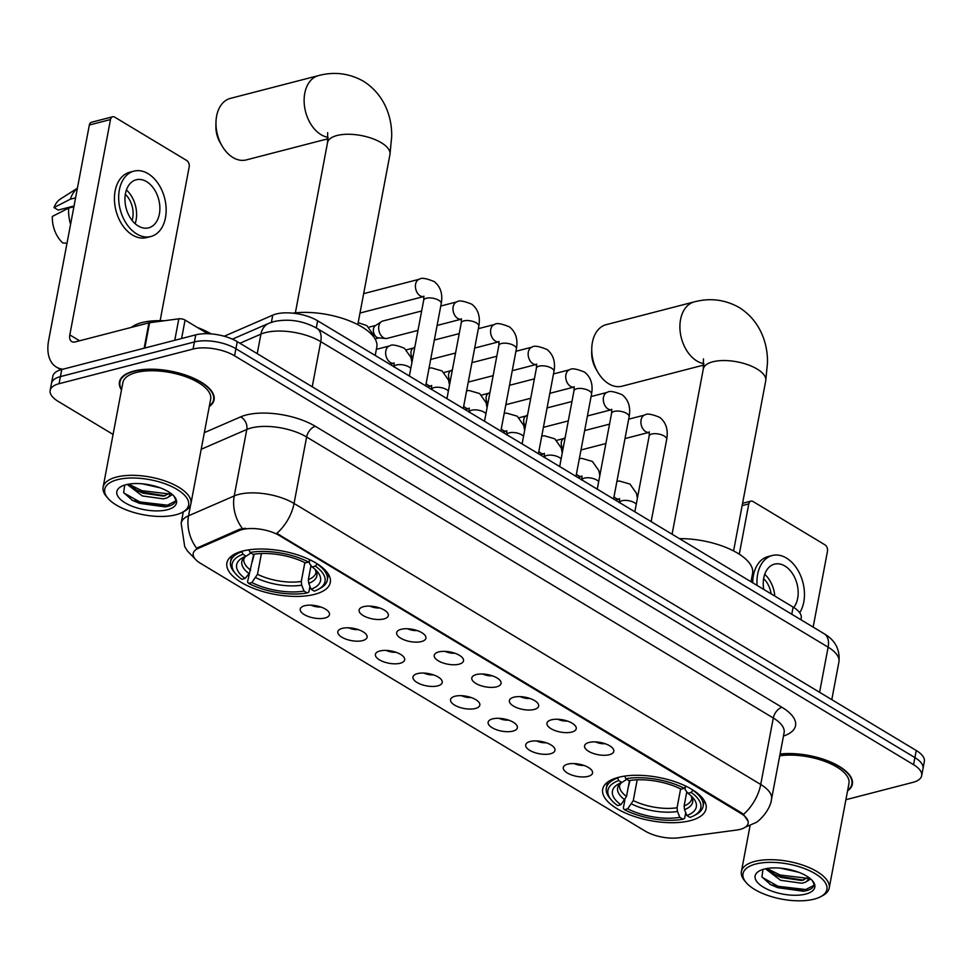 <?xml version="1.0" encoding="UTF-8"?>
<svg xmlns="http://www.w3.org/2000/svg" width="973" height="973" viewBox="0 0 973 973"><rect width="100%" height="100%" fill="white"/><g stroke="black" fill="none" stroke-linecap="round" stroke-linejoin="round"><path stroke-width="1.46" d="M618.427 777.354A52.615 21.99 -169.3 0 0 602.688 789.237A52.615 21.99 -169.3 0 0 632.207 815.727A52.615 21.99 -169.3 0 0 690.331 820.653A52.615 21.99 -169.3 0 0 706.082 808.77A52.615 21.99 -169.3 0 0 676.563 782.268A52.615 21.99 -169.3 0 0 618.427 777.354M242.642 551.071A52.615 21.99 -169.3 0 0 226.904 562.941A52.615 21.99 -169.3 0 0 256.422 589.443A52.615 21.99 -169.3 0 0 314.547 594.369A52.615 21.99 -169.3 0 0 330.297 582.486A52.615 21.99 -169.3 0 0 300.766 555.984A52.615 21.99 -169.3 0 0 242.642 551.071M325.043 617.989A14.887 6.227 10.7 0 1 306.799 615.885A14.887 6.227 10.7 0 1 301.119 607.517A14.887 6.227 10.7 0 1 304.695 605.729A14.887 6.227 10.7 0 1 319.229 606.507A14.887 6.227 10.7 0 1 329.251 612.832A14.887 6.227 10.7 0 1 325.043 617.989M311.19 605.182A8.939 3.734 -169.3 0 0 320.725 606.982M362.625 640.611A14.887 6.227 10.7 0 1 344.381 638.507A14.887 6.227 10.7 0 1 338.701 630.139A14.887 6.227 10.7 0 1 342.265 628.363A14.887 6.227 10.7 0 1 356.811 629.142A14.887 6.227 10.7 0 1 366.833 635.454A14.887 6.227 10.7 0 1 362.625 640.611M348.772 627.804A8.939 3.734 -169.3 0 0 358.307 629.604M400.195 663.245A14.887 6.227 10.7 0 1 381.963 661.141A14.887 6.227 10.7 0 1 376.283 652.774A14.887 6.227 10.7 0 1 379.847 650.986A14.887 6.227 10.7 0 1 394.393 651.764A14.887 6.227 10.7 0 1 404.403 658.089A14.887 6.227 10.7 0 1 400.195 663.245M386.354 650.438A8.939 3.734 -169.3 0 0 395.877 652.238M437.777 685.868A14.887 6.227 10.7 0 1 419.533 683.764A14.887 6.227 10.7 0 1 413.853 675.396A14.887 6.227 10.7 0 1 417.429 673.62A14.887 6.227 10.7 0 1 431.963 674.398A14.887 6.227 10.7 0 1 441.985 680.711A14.887 6.227 10.7 0 1 437.777 685.868M423.924 673.061A8.939 3.734 -169.3 0 0 433.459 674.861M475.359 708.502A14.887 6.227 10.7 0 1 457.115 706.398A14.887 6.227 10.7 0 1 451.436 698.03A14.887 6.227 10.7 0 1 455.011 696.242A14.887 6.227 10.7 0 1 469.545 697.021A14.887 6.227 10.7 0 1 479.567 703.345A14.887 6.227 10.7 0 1 475.359 708.502M461.506 695.695A8.939 3.734 -169.3 0 0 471.041 697.495M512.929 731.124A14.887 6.227 10.7 0 1 494.698 729.02A14.887 6.227 10.7 0 1 489.018 720.652A14.887 6.227 10.7 0 1 492.581 718.877A14.887 6.227 10.7 0 1 507.128 719.655A14.887 6.227 10.7 0 1 517.137 725.967A14.887 6.227 10.7 0 1 512.929 731.124M499.088 718.317A8.939 3.734 -169.3 0 0 508.611 720.117M550.511 753.759A14.887 6.227 10.7 0 1 532.28 751.655A14.887 6.227 10.7 0 1 526.588 743.287A14.887 6.227 10.7 0 1 530.163 741.499A14.887 6.227 10.7 0 1 544.698 742.277A14.887 6.227 10.7 0 1 554.719 748.602A14.887 6.227 10.7 0 1 550.511 753.759M536.67 740.952A8.939 3.734 -169.3 0 0 546.194 742.752M588.093 776.381A14.887 6.227 10.7 0 1 569.85 774.277A14.887 6.227 10.7 0 1 564.17 765.909A14.887 6.227 10.7 0 1 567.745 764.133A14.887 6.227 10.7 0 1 582.28 764.912A14.887 6.227 10.7 0 1 592.302 771.224A14.887 6.227 10.7 0 1 588.093 776.381M574.24 763.574A8.939 3.734 -169.3 0 0 583.776 765.374M383.885 618.937A14.887 6.227 10.7 0 1 365.653 616.833A14.887 6.227 10.7 0 1 359.974 608.466A14.887 6.227 10.7 0 1 363.537 606.678A14.887 6.227 10.7 0 1 378.083 607.456A14.887 6.227 10.7 0 1 388.093 613.781A14.887 6.227 10.7 0 1 383.885 618.937M370.044 606.13A8.939 3.734 -169.3 0 0 379.567 607.93M421.467 641.56A14.887 6.227 10.7 0 1 403.223 639.468A14.887 6.227 10.7 0 1 397.543 631.088A14.887 6.227 10.7 0 1 401.119 629.312A14.887 6.227 10.7 0 1 415.653 630.09A14.887 6.227 10.7 0 1 425.675 636.403A14.887 6.227 10.7 0 1 421.467 641.56M407.614 628.753A8.939 3.734 -169.3 0 0 417.149 630.553M459.049 664.194A14.887 6.227 10.7 0 1 440.805 662.09A14.887 6.227 10.7 0 1 435.126 653.722A14.887 6.227 10.7 0 1 438.689 651.934A14.887 6.227 10.7 0 1 453.236 652.713A14.887 6.227 10.7 0 1 463.257 659.037A14.887 6.227 10.7 0 1 459.049 664.194M445.196 651.387A8.939 3.734 -169.3 0 0 454.732 653.187M496.619 686.816A14.887 6.227 10.7 0 1 478.388 684.724A14.887 6.227 10.7 0 1 472.708 676.344A14.887 6.227 10.7 0 1 476.271 674.569A14.887 6.227 10.7 0 1 490.818 675.347A14.887 6.227 10.7 0 1 500.827 681.659A14.887 6.227 10.7 0 1 496.619 686.816M482.778 674.009A8.939 3.734 -169.3 0 0 492.302 675.809M534.201 709.451A14.887 6.227 10.7 0 1 515.958 707.347A14.887 6.227 10.7 0 1 510.278 698.979A14.887 6.227 10.7 0 1 513.853 697.191A14.887 6.227 10.7 0 1 528.388 697.969A14.887 6.227 10.7 0 1 538.41 704.294A14.887 6.227 10.7 0 1 534.201 709.451M520.348 696.644A8.939 3.734 -169.3 0 0 529.884 698.444M571.783 732.073A14.887 6.227 10.7 0 1 553.54 729.981A14.887 6.227 10.7 0 1 547.86 721.601A14.887 6.227 10.7 0 1 551.436 719.825A14.887 6.227 10.7 0 1 565.97 720.604A14.887 6.227 10.7 0 1 575.992 726.916A14.887 6.227 10.7 0 1 571.783 732.073M557.93 719.266A8.939 3.734 -169.3 0 0 567.466 721.066M609.353 754.707A14.887 6.227 10.7 0 1 591.122 752.603A14.887 6.227 10.7 0 1 585.442 744.236A14.887 6.227 10.7 0 1 589.006 742.448A14.887 6.227 10.7 0 1 603.552 743.226A14.887 6.227 10.7 0 1 613.562 749.551A14.887 6.227 10.7 0 1 609.353 754.707M595.512 741.9A8.939 3.734 -169.3 0 0 605.036 743.7M224.349 336.281A29.786 12.442 10.7 0 1 225.918 335.503L272.768 315.143A29.786 12.442 10.7 0 1 276.137 313.999A29.786 12.442 10.7 0 1 317.636 320.786L793.117 607.103A29.786 12.442 10.7 0 1 801.217 618.098L800.913 619.752M239.2 530.589A26.806 11.202 10.7 0 1 242.228 529.567A26.806 11.202 10.7 0 1 279.592 535.673L740.842 813.416A26.806 11.202 10.7 0 1 748.14 823.328A26.806 11.202 10.7 0 1 736.525 830.066L678.789 837.789A26.806 11.202 10.7 0 1 645.026 831.003L200.511 563.331A26.806 11.202 10.7 0 1 193.213 553.43A26.806 11.202 10.7 0 1 198.212 548.407L239.2 530.589L239.443 529.312L245.391 528.242M209.268 406.544A48.151 20.117 -169.3 0 0 214.084 399.818A48.151 20.117 -169.3 0 0 187.059 375.578A48.151 20.117 -169.3 0 0 133.873 371.066A48.151 20.117 -169.3 0 0 119.46 381.939A48.151 20.117 -169.3 0 0 121.479 389.954M194.904 558.684L187.485 551.083L184.712 546.631L181.148 523.231A39.711 16.59 10.7 0 1 188.543 515.787L234.225 495.938A39.711 16.59 10.7 0 1 238.713 494.418A39.711 16.59 10.7 0 1 294.053 503.467A34.748 20.956 121.1 0 1 276.794 533.374L741 812.552L743.481 814.389L748.128 821.358M50.158 390.428L52.834 376.247A29.786 12.442 -169.3 0 1 61.749 369.521L195.743 334.858A29.786 12.442 -169.3 0 1 237.254 341.645L916.238 750.499A29.786 12.442 -169.3 0 1 924.35 761.506L923.012 768.597A29.786 12.442 -169.3 0 0 914.9 757.59L235.916 348.735A29.786 12.442 -169.3 0 0 194.405 341.949L60.411 376.612A29.786 12.442 -169.3 0 0 51.496 383.338A29.786 12.442 -169.3 0 1 60.411 376.612L194.405 341.949A29.786 12.442 -169.3 0 1 235.916 348.735L914.9 757.59A29.786 12.442 -169.3 0 1 923.012 768.597L921.674 775.688A29.786 12.442 -169.3 0 0 913.562 764.681L234.578 355.814A29.786 12.442 -169.3 0 0 193.068 349.039L59.073 383.703A29.786 12.442 -169.3 0 0 50.158 390.428A29.786 12.442 -169.3 0 0 58.271 401.435L113.075 434.432M190.623 504.829L188.543 515.787A34.748 26.891 66.5 0 0 196.595 548.2L239.443 529.312M847.568 790.903A48.151 20.117 -169.3 0 0 852.372 784.177A48.151 20.117 -169.3 0 0 829.762 761.64A48.151 20.117 -169.3 0 0 780.078 754.014M845.902 799.709L912.759 782.414A29.786 12.442 -169.3 0 0 921.674 775.688M207.736 333.715L185.077 320.068L181.586 338.519M63.038 369.193A39.711 23.948 121.1 0 1 56.373 367.089A39.711 23.948 121.1 0 1 48.65 340.368L89.346 125.018A4.962 3.369 -104.5 0 1 91.486 122.257L112.649 116.784A4.962 3.369 75.5 0 0 110.496 119.545L69.813 334.894A9.925 5.984 -58.9 0 0 71.734 341.572A9.925 5.984 -58.9 0 0 75.189 341.924L148.93 322.854A4.962 2.08 10.7 0 1 149.587 322.732L178.813 318.816A4.962 2.08 10.7 0 1 185.077 320.068M160.131 320.664L189.188 166.918A4.962 3.369 75.5 0 0 186.634 160.448L114.729 117.149A4.962 3.369 75.5 0 0 112.649 116.784M146.607 181.659A24.824 16.857 75.5 0 0 136.196 179.786A24.824 16.857 75.5 0 0 124.982 200.681A24.824 16.857 75.5 0 0 138.227 225.979A24.824 16.857 75.5 0 0 148.638 227.84A24.824 16.857 75.5 0 0 159.852 206.957A24.824 16.857 75.5 0 0 146.607 181.659M77.402 188.19L60.508 198.978A25.809 17.538 75.5 0 0 54.014 207.577L58.185 210.083L74.045 205.984M133.958 171.139L129.737 172.233A33.751 22.926 75.5 0 0 114.473 200.645A33.751 22.926 75.5 0 0 132.486 235.04A33.751 22.926 75.5 0 0 146.643 237.594L150.876 236.5A33.751 22.926 75.5 0 0 166.128 208.088A33.751 22.926 75.5 0 0 148.115 173.693A33.751 22.926 75.5 0 0 133.958 171.139A33.751 22.926 75.5 0 0 118.706 199.55A33.751 22.926 75.5 0 0 136.719 233.946A33.751 22.926 75.5 0 0 150.876 236.5M67.015 243.177L62.819 242.995A25.809 17.538 75.5 0 1 52.335 216.432L68.682 208.064L73.899 206.714M68.682 208.064A32.766 22.257 75.5 0 0 70.579 224.289M77.378 188.348A32.766 22.257 75.5 0 0 70.348 199.197L54.014 207.577M75.578 197.847L70.348 199.197M132.097 220.433A19.849 13.488 75.5 0 0 125.335 194.296M135.138 223.681A24.824 16.857 75.5 0 0 126.417 189.978M175.845 514.79A42.69 17.842 -169.3 0 0 182.401 512.321A42.69 17.842 -169.3 0 0 173.158 487.266A42.69 17.842 -169.3 0 0 117.502 479.665A42.69 17.842 -169.3 0 0 107.906 498.249A42.69 17.842 -169.3 0 0 175.845 514.79M182.401 512.321L184.396 511.251A44.673 18.669 -169.3 0 0 190.903 503.746A44.673 18.669 -169.3 0 0 165.836 481.246A44.673 18.669 -169.3 0 0 116.48 477.074A44.673 18.669 -169.3 0 0 103.114 487.157A44.673 18.669 -169.3 0 0 106.434 496.522L107.906 498.249M190.903 503.746L210.667 399.173A44.673 18.669 -169.3 0 0 185.6 376.673A44.673 18.669 -169.3 0 0 136.244 372.501A44.673 18.669 -169.3 0 0 122.878 382.584L103.114 487.157M209.377 405.984A47.653 19.91 -169.3 0 0 213.586 399.721A47.653 19.91 -169.3 0 0 186.852 375.736A47.653 19.91 -169.3 0 0 134.213 371.272A47.653 19.91 -169.3 0 0 119.947 382.036A47.653 19.91 -169.3 0 0 121.589 389.395M211.068 333.897A49.635 20.737 -169.3 0 0 197.373 327.475M164.133 320.774A49.635 20.737 -169.3 0 0 141.9 322.598A49.635 20.737 -169.3 0 0 131.258 327.427M160.35 487.887L142.192 483.8M172.391 494.612L167.04 497.896L163.44 498.857L142.326 495.938L127.195 484.42M170.117 493.129L163.342 496.133L142.861 493.116L136.852 490.428L129.081 484.08M167.04 497.896A22.44 9.377 -169.3 0 0 170.068 494.26A22.44 9.377 -169.3 0 0 170.08 492.825M125.918 484.724A30.382 12.698 -169.3 0 0 121.199 486.512A30.382 12.698 -169.3 0 0 127.864 504.33A30.382 12.698 -169.3 0 0 167.429 509.718A30.382 12.698 -169.3 0 0 174.301 496.534A30.382 12.698 -169.3 0 0 125.918 484.724M124.702 485.077L123.656 492.606L132.583 500.499L166.249 506.714C172.987 505.401 176.077 502.883 175.493 499.173L173.863 496.048M175.481 501.119L167.441 505.182L139.796 501.946L123.863 492.995M169.436 493.943L141.924 490.684L129.409 484.518M165.142 506.884L139.528 503.345L131.829 500.073M165.252 495.804L141.657 492.095L135.162 489.431M328.132 137.363A31.768 21.576 -104.5 0 1 321.114 134.712A31.768 21.576 -104.5 0 1 304.16 102.335A31.768 21.576 -104.5 0 1 318.512 75.59L230.358 98.395A31.768 21.576 75.5 0 0 215.97 122.537A31.768 21.576 75.5 0 0 221.978 145.78A31.768 21.576 75.5 0 0 232.961 157.517A31.768 21.576 75.5 0 0 246.278 159.913L328.059 138.75M309.949 586.366L308.879 592.01L307.176 592.958A47.251 19.74 -169.3 0 1 248.602 583.399L251.873 582.547A42.69 17.842 -169.3 0 0 304.038 591.073L301.703 585.187L301.289 581.453L304.841 562.637M261.409 553.54L257.492 574.289L251.873 582.547M248.602 583.399L247.519 581.988L253.722 554.269M375.213 355.449L376.794 347.118A54.597 22.817 -169.3 0 0 350.134 321.139A54.597 22.817 -169.3 0 0 292.812 313.16M252.348 561.506L254.196 554.196M320.141 588.361A49.234 20.579 -169.3 0 0 327.317 580.09A49.234 20.579 -169.3 0 0 317.125 563.987L315.374 566.128A47.251 19.74 -169.3 0 1 318.135 589.431L320.141 588.361M235.685 573.851A47.251 19.74 -169.3 0 1 242.958 554.294L241.936 551.703A49.234 20.579 -169.3 0 0 230.552 561.798A49.234 20.579 -169.3 0 0 234.213 572.124L235.685 573.851A47.251 19.74 -169.3 0 0 241.827 579.312L245.087 578.461L249.064 573.608A38.19 15.957 -169.3 0 1 245.403 556.447M311.007 565.532L308.344 579.628L308.757 583.362L311.092 589.249L314.23 591.134A47.251 19.74 -169.3 0 0 318.135 589.431M311.092 589.249A42.69 17.842 -169.3 0 0 317.368 571.686A42.69 17.842 -169.3 0 0 312.114 566.967L315.374 566.128M304.038 591.073L307.176 592.958M242.958 554.294L246.096 556.179A42.69 17.842 -169.3 0 0 242.873 557.614A42.69 17.842 -169.3 0 0 245.087 578.461M312.114 566.967L309.645 563.781L309.195 560.922M250.973 553.041L246.096 556.179M249.003 549.818L250.012 552.469A47.251 19.74 -169.3 0 1 308.587 562.041L310.338 559.901M250.693 549.587A49.234 20.579 -169.3 0 0 248.991 549.879M308.587 562.041L305.327 562.88A42.69 17.842 -169.3 0 0 253.15 554.355L250.012 552.469M221.978 145.78L220.032 142.411A21.844 14.838 -104.5 0 1 215.897 126.429L215.97 122.537M703.917 363.647A31.768 21.576 -104.5 0 1 696.899 360.995A31.768 21.576 -104.5 0 1 679.945 328.619A31.768 21.576 -104.5 0 1 694.308 301.873L606.155 324.678A31.768 21.576 75.5 0 0 591.754 348.821A31.768 21.576 75.5 0 0 597.763 372.063A31.768 21.576 75.5 0 0 608.745 383.8A31.768 21.576 75.5 0 0 622.063 386.196L703.844 365.033M685.734 812.65L684.664 818.293L682.961 819.242A47.251 19.74 -169.3 0 1 624.386 809.682L627.658 808.831A42.69 17.842 -169.3 0 0 679.823 817.356L677.488 811.47L677.074 807.736L680.626 788.921M637.193 779.823L633.277 800.572L627.658 808.831M620.871 804.744L617.612 805.595A47.251 19.74 -169.3 0 1 611.47 800.134A47.251 19.74 -169.3 0 1 618.743 780.577L621.893 782.462A42.69 17.842 -169.3 0 0 618.658 783.897A42.69 17.842 -169.3 0 0 620.871 804.744L626.49 796.498L629.507 780.553M750.998 581.745L752.579 573.401A54.597 22.817 -169.3 0 0 679.482 538.665M628.132 787.789L629.981 780.48M695.926 814.644A49.234 20.579 -169.3 0 0 703.102 806.374A49.234 20.579 -169.3 0 0 692.91 790.271L691.158 792.411A47.251 19.74 -169.3 0 1 693.931 815.715L695.926 814.644M624.386 809.682L623.304 808.271L624.897 799.842M618.743 780.577L617.721 777.986A49.234 20.579 -169.3 0 0 606.337 788.081A49.234 20.579 -169.3 0 0 609.998 798.407L611.47 800.134M686.792 791.827L684.128 805.912L684.542 809.645L686.877 815.532L690.015 817.417A47.251 19.74 -169.3 0 0 693.931 815.715M686.877 815.532A42.69 17.842 -169.3 0 0 693.153 797.982A42.69 17.842 -169.3 0 0 687.899 793.25L691.158 792.411M679.823 817.356L682.961 819.242M687.899 793.25L685.43 790.064L684.98 787.206M626.758 779.324L621.893 782.462M624.788 776.101L625.797 778.753A47.251 19.74 -169.3 0 1 684.372 788.325L686.123 786.184M626.478 775.87A49.234 20.579 -169.3 0 0 624.775 776.162M684.372 788.325L681.112 789.164A42.69 17.842 -169.3 0 0 628.935 780.638L625.797 778.753M597.763 372.063L595.817 368.694A21.844 14.838 -104.5 0 1 591.681 352.713L591.754 348.821M417.989 330.394L387.181 338.361A8.939 6.069 -104.5 0 1 385.758 338.47A8.939 6.069 -104.5 0 1 383.435 337.68A8.939 6.069 -104.5 0 1 378.838 326.028A8.939 6.069 -104.5 0 1 381.404 321.649A8.939 6.069 -104.5 0 1 382.705 321.054L421.65 310.983M385.758 338.47L378.485 337.862A6.458 4.379 -104.5 0 1 376.806 337.29A6.458 4.379 -104.5 0 1 373.486 328.874A6.458 4.379 -104.5 0 1 375.335 325.712L381.404 321.649M412.698 358.356A6.458 4.379 -104.5 0 1 411.068 351.508A6.458 4.379 -104.5 0 1 412.917 348.334L414.839 347.057M450.28 380.99A6.458 4.379 -104.5 0 1 448.638 374.131A6.458 4.379 -104.5 0 1 450.499 370.968L452.409 369.679M487.85 403.613A6.458 4.379 -104.5 0 1 486.22 396.765A6.458 4.379 -104.5 0 1 488.081 393.591L489.991 392.314M525.432 426.247A6.458 4.379 -104.5 0 1 523.802 419.387A6.458 4.379 -104.5 0 1 525.651 416.225L527.573 414.936M563.014 448.869A6.458 4.379 -104.5 0 1 561.372 442.022A6.458 4.379 -104.5 0 1 563.233 438.847L565.155 437.57M813.148 627.123L827.476 551.277A4.962 3.369 75.5 0 0 824.922 544.807L753.017 501.509A4.962 3.369 75.5 0 0 750.937 501.131A4.962 3.369 75.5 0 0 748.784 503.905L739.285 554.209M793.786 607.505A24.824 16.857 75.5 0 0 784.895 566.018A24.824 16.857 75.5 0 0 774.496 564.145A24.824 16.857 75.5 0 0 763.744 589.419M799.697 612.747A33.751 22.926 75.5 0 0 786.403 558.04A33.751 22.926 75.5 0 0 772.258 555.498A33.751 22.926 75.5 0 0 757.091 585.405M772.258 555.498L768.025 556.592A33.751 22.926 75.5 0 0 752.725 582.778M771.115 593.846A19.849 13.488 75.5 0 0 763.635 578.643M774.788 596.06A24.824 16.857 75.5 0 0 764.717 574.338M814.133 899.149A42.69 17.842 -169.3 0 0 820.689 896.68A42.69 17.842 -169.3 0 0 811.446 871.626A42.69 17.842 -169.3 0 0 755.802 864.012A42.69 17.842 -169.3 0 0 746.194 882.608A42.69 17.842 -169.3 0 0 814.133 899.149M820.689 896.68L822.684 895.61A44.673 18.669 -169.3 0 0 829.203 888.106A44.673 18.669 -169.3 0 0 804.124 865.605A44.673 18.669 -169.3 0 0 754.78 861.433A44.673 18.669 -169.3 0 0 741.402 871.516A44.673 18.669 -169.3 0 0 744.734 880.881L746.194 882.608M829.203 888.106L848.955 783.533A44.673 18.669 -169.3 0 0 826.88 762.163A44.673 18.669 -169.3 0 0 779.726 755.814M847.665 790.344A47.653 19.91 -169.3 0 0 851.886 784.08A47.653 19.91 -169.3 0 0 829.361 761.713A47.653 19.91 -169.3 0 0 780.03 754.257M798.638 872.246L780.492 868.159M810.679 878.972L805.328 882.256L801.728 883.216L780.614 880.297L765.483 868.78M808.405 877.488L801.63 880.492L781.149 877.476L775.14 874.788L767.369 868.439M805.328 882.256A22.44 9.377 -169.3 0 0 808.356 878.607A22.44 9.377 -169.3 0 0 808.368 877.172M764.206 869.084A30.382 12.698 -169.3 0 0 759.499 870.859A30.382 12.698 -169.3 0 0 766.152 888.69A30.382 12.698 -169.3 0 0 805.717 894.078A30.382 12.698 -169.3 0 0 812.589 880.893A30.382 12.698 -169.3 0 0 764.206 869.084M762.99 869.424L761.944 876.953L770.871 884.858L804.537 891.073C811.287 889.76 814.365 887.242 813.793 883.52L812.163 880.407M813.781 885.466L805.729 889.541L778.084 886.294L762.163 877.354M807.736 878.303L780.212 875.043L767.709 868.877M803.43 891.244L777.816 887.704L770.117 884.433M803.54 880.151L779.945 876.454L773.45 873.79M271.406 322.331L272.768 315.143M198.212 548.407L198.456 547.118M740.842 813.416L741 812.552M279.592 535.673L279.75 534.797M316.286 327.937L317.636 320.786M225.7 336.67L225.918 335.503M791.767 614.243L793.117 607.103M204.342 432.644L240.55 416.906A49.635 20.737 10.7 0 1 315.337 426.308L782.024 707.335A9.925 5.984 -58.9 0 0 773.292 718.013L306.617 436.999A39.711 16.59 -169.3 0 0 251.277 427.962A39.711 16.59 -169.3 0 0 246.789 429.47L201.192 449.283M782.024 707.335A49.635 20.737 10.7 0 1 783.472 736.05M784.104 732.681A39.711 16.59 -169.3 0 0 773.292 718.013L760.728 784.481A39.711 16.59 10.7 0 1 771.54 799.149L784.141 732.499M242.399 528.521A34.748 26.891 66.5 0 1 234.225 495.938L246.789 429.47A9.925 7.687 -113.5 0 0 240.55 416.906M743.481 814.389A34.748 20.956 -58.9 0 0 760.728 784.481L294.053 503.467L306.617 436.999A9.925 5.984 -58.9 0 1 315.337 426.308M913.562 764.681L916.238 750.499M234.578 355.814L237.254 341.645M193.068 349.039L195.743 334.858M59.073 383.703L61.749 369.521M819.594 692.302L828.12 647.179A19.849 11.98 -58.9 0 0 824.265 633.812C835.248 640.27 840.149 649.611 838.933 661.847A39.711 16.59 -169.3 0 0 828.12 647.179L320.749 341.645A39.711 16.59 -169.3 0 0 265.41 332.608A39.711 16.59 -169.3 0 0 260.922 334.128L257.225 353.673M312.224 386.78L320.749 341.645A19.849 11.98 -58.9 0 0 316.882 328.29L824.265 633.812M232.413 339.139L268.816 323.328A19.849 15.361 66.5 0 0 260.922 334.128L239.917 343.25M79.604 340.793L69.813 334.894M144.138 348.212L148.93 322.854M110.496 119.545L89.346 125.018M149.587 322.732L144.807 348.042M174.763 340.295L178.813 318.816M327.67 132.608L327.524 142.678A31.768 13.269 10.7 0 1 337.035 135.502A31.768 13.269 10.7 0 1 381.307 142.739A31.768 13.269 10.7 0 1 389.954 154.476L357.796 324.641M257.492 574.289A36.731 15.349 -169.3 0 0 301.289 581.453M245.561 556.386L243.858 558.745A36.731 15.349 -169.3 0 0 250.706 570.214M308.757 583.362A38.19 15.957 -169.3 0 0 315.447 569.692M255.85 577.694A38.19 15.957 -169.3 0 0 301.703 585.187M308.344 579.628A36.731 15.349 -169.3 0 0 316.043 572.379L315.313 569.57M703.455 358.891L703.309 368.962A31.768 13.269 10.7 0 1 712.82 361.786A31.768 13.269 10.7 0 1 757.091 369.022A31.768 13.269 10.7 0 1 765.739 380.759L733.581 550.937M633.277 800.572A36.731 15.349 -169.3 0 0 677.074 807.736M621.346 782.669L619.643 785.029A36.731 15.349 -169.3 0 0 626.49 796.498M684.542 809.645A38.19 15.957 -169.3 0 0 691.231 795.975M631.635 803.978A38.19 15.957 -169.3 0 0 677.488 811.47M621.188 782.742A38.19 15.957 -169.3 0 0 624.861 799.891M684.128 805.912A36.731 15.349 -169.3 0 0 691.827 798.663L691.098 795.853M409.365 376.016L423.681 300.268A8.939 3.734 10.7 0 1 426.344 298.249A8.939 3.734 10.7 0 1 439.176 300.523A8.939 3.734 10.7 0 1 441.231 303.588L425.688 385.843M359.998 313.038L423.79 296.534A8.939 6.069 -104.5 0 1 420.19 295.828A8.939 6.069 -104.5 0 1 419.813 295.585A8.939 6.069 -104.5 0 1 415.41 286.451A8.939 6.069 -104.5 0 1 419.46 279.202C421.333 277.5 426.271 278.314 434.262 281.611C440.587 286.682 442.91 294.004 441.231 303.588M446.935 398.65L461.251 322.89A8.939 3.734 10.7 0 1 463.926 320.883A8.939 3.734 10.7 0 1 476.746 323.145A8.939 3.734 10.7 0 1 478.813 326.21L463.27 408.478M437.108 325.444L461.372 319.168A8.939 6.069 -104.5 0 1 457.772 318.451A8.939 6.069 -104.5 0 1 457.395 318.207A8.939 6.069 -104.5 0 1 452.992 309.073A8.939 6.069 -104.5 0 1 457.042 301.825C458.915 300.134 463.841 300.937 471.844 304.245C478.169 309.305 480.492 316.639 478.813 326.21M484.518 421.273L498.833 345.524A8.939 3.734 10.7 0 1 501.509 343.505A8.939 3.734 10.7 0 1 514.328 345.78A8.939 3.734 10.7 0 1 516.395 348.845L500.852 431.1M474.678 348.066L498.942 341.791A8.939 6.069 -104.5 0 1 495.354 341.085A8.939 6.069 -104.5 0 1 494.965 340.842A8.939 6.069 -104.5 0 1 490.574 331.708A8.939 6.069 -104.5 0 1 494.625 324.459C496.485 322.756 501.423 323.571 509.426 326.867C515.751 331.939 518.074 339.261 516.395 348.845M522.1 443.907L536.415 368.147A8.939 3.734 10.7 0 1 539.091 366.14A8.939 3.734 10.7 0 1 551.91 368.402A8.939 3.734 10.7 0 1 553.965 371.467L538.422 453.734M512.26 370.701L536.524 364.425A8.939 6.069 -104.5 0 1 532.924 363.707A8.939 6.069 -104.5 0 1 532.547 363.464A8.939 6.069 -104.5 0 1 528.144 354.33A8.939 6.069 -104.5 0 1 532.195 347.081C534.068 345.391 539.006 346.193 546.996 349.502C553.321 354.573 555.644 361.895 553.965 371.467M559.682 466.529L573.985 390.781A8.939 3.734 10.7 0 1 576.661 388.762A8.939 3.734 10.7 0 1 589.492 391.037A8.939 3.734 10.7 0 1 591.548 394.101L576.004 476.356M549.842 393.323L574.106 387.047A8.939 6.069 -104.5 0 1 570.506 386.342A8.939 6.069 -104.5 0 1 570.129 386.099A8.939 6.069 -104.5 0 1 565.727 376.965A8.939 6.069 -104.5 0 1 569.777 369.716C571.65 368.013 576.588 368.828 584.578 372.124C590.903 377.196 593.226 384.517 591.548 394.101M597.252 489.164L611.567 413.403A8.939 3.734 10.7 0 1 614.243 411.397A8.939 3.734 10.7 0 1 627.062 413.659A8.939 3.734 10.7 0 1 629.13 416.724L613.586 498.991M587.412 415.958L611.676 409.682A8.939 6.069 -104.5 0 1 608.089 408.964A8.939 6.069 -104.5 0 1 607.699 408.721A8.939 6.069 -104.5 0 1 603.309 399.587A8.939 6.069 -104.5 0 1 607.359 392.338C609.232 390.647 614.158 391.45 622.161 394.758C628.485 399.83 630.808 407.152 629.13 416.724M634.834 511.786L649.149 436.038A8.939 3.734 10.7 0 1 651.825 434.019A8.939 3.734 10.7 0 1 664.644 436.293A8.939 3.734 10.7 0 1 666.7 439.358L651.156 521.625M624.994 438.58L649.259 432.304A8.939 6.069 -104.5 0 1 645.658 431.598A8.939 6.069 -104.5 0 1 645.281 431.355A8.939 6.069 -104.5 0 1 640.891 422.221A8.939 6.069 -104.5 0 1 644.929 414.972C646.802 413.27 651.74 414.084 659.743 417.381C666.055 422.452 668.378 429.774 666.7 439.358M393.956 366.748A8.939 3.734 10.7 0 1 396.57 364.948A8.939 3.734 10.7 0 1 409.402 367.21A8.939 3.734 10.7 0 1 410.801 368.414M389.905 364.303L394.016 363.233A8.939 6.069 -104.5 0 1 390.416 362.528A8.939 6.069 -104.5 0 1 390.039 362.272A8.939 6.069 -104.5 0 1 385.636 353.138A8.939 6.069 -104.5 0 1 389.686 345.901C391.56 344.199 396.498 345.001 404.488 348.31L410.959 357.48L411.92 362.479M431.538 389.37A8.939 3.734 10.7 0 1 434.153 387.57A8.939 3.734 10.7 0 1 446.972 389.845A8.939 3.734 10.7 0 1 448.383 391.037M427.475 386.926L431.598 385.867A8.939 6.069 -104.5 0 1 427.998 385.15A8.939 6.069 -104.5 0 1 427.621 384.907A8.939 6.069 -104.5 0 1 426.125 383.557M469.12 412.005A8.939 3.734 10.7 0 1 471.735 410.205A8.939 3.734 10.7 0 1 484.554 412.467A8.939 3.734 10.7 0 1 485.953 413.671M465.058 409.56L469.168 408.49A8.939 6.069 -104.5 0 1 465.581 407.784A8.939 6.069 -104.5 0 1 465.191 407.529A8.939 6.069 -104.5 0 1 463.707 406.179M506.69 434.627A8.939 3.734 10.7 0 1 509.317 432.827A8.939 3.734 10.7 0 1 522.136 435.101A8.939 3.734 10.7 0 1 523.535 436.293M502.64 432.182L506.751 431.124A8.939 6.069 -104.5 0 1 503.15 430.407A8.939 6.069 -104.5 0 1 502.773 430.163A8.939 6.069 -104.5 0 1 501.277 428.813M544.272 457.261A8.939 3.734 10.7 0 1 546.887 455.461A8.939 3.734 10.7 0 1 559.718 457.724A8.939 3.734 10.7 0 1 561.117 458.928M540.222 454.817L544.333 453.746A8.939 6.069 -104.5 0 1 540.733 453.041A8.939 6.069 -104.5 0 1 540.356 452.786A8.939 6.069 -104.5 0 1 538.86 451.448M581.854 479.884A8.939 3.734 10.7 0 1 584.469 478.084A8.939 3.734 10.7 0 1 597.288 480.358A8.939 3.734 10.7 0 1 598.687 481.55M581.903 476.369A8.939 6.069 -104.5 0 1 578.315 475.663A8.939 6.069 -104.5 0 1 577.926 475.42A8.939 6.069 -104.5 0 1 576.442 474.07M619.436 502.518A8.939 3.734 10.7 0 1 622.051 500.718A8.939 3.734 10.7 0 1 634.87 502.98A8.939 3.734 10.7 0 1 636.269 504.184M615.374 500.073L619.485 499.003A8.939 6.069 -104.5 0 1 615.885 498.298A8.939 6.069 -104.5 0 1 615.508 498.042A8.939 6.069 -104.5 0 1 614.012 496.704M748.784 503.905L742.144 505.619M744.613 827.464L755.474 822.769C758.758 821.565 770.324 810.327 771.54 799.149M181.148 523.231L183.301 511.834M268.816 323.328L273.997 321.552C288.932 318.499 303.235 320.749 316.882 328.29M838.933 661.847L831.793 699.648M60.849 369.776L56.373 367.089M214.121 396.899L213.586 399.721M120.482 379.202L119.947 382.036M389.954 154.476L391.681 136.646C392.143 119.265 385.831 95.488 363.537 81.282C349.343 73.303 334.335 71.406 318.512 75.59M328.424 574.24L327.317 580.09M231.659 555.96L230.552 561.798M295.366 312.856L327.524 142.678M765.739 380.759L767.466 362.929C767.928 345.549 761.616 321.771 739.322 307.565C725.128 299.587 710.12 297.689 694.308 301.873M704.209 800.524L703.102 806.374M607.444 782.243L606.337 788.081M672.088 534.213L703.309 368.962M423.681 300.268L423.875 296.145M419.46 279.202L363.659 293.639M375.055 338.932L379.008 337.911M461.251 322.89L461.445 318.779M457.042 301.825L440.769 306.033M368.767 327.232L375.785 325.42M455.559 353.017L430.674 359.451M498.833 345.524L499.027 341.401M494.625 324.459L478.351 328.667M459.232 333.617L434.347 340.051M406.349 349.854L413.355 348.042M493.141 375.651L468.256 382.085M536.415 368.147L536.61 364.036M532.195 347.081L515.933 351.289M496.802 356.24L471.917 362.674M443.931 372.489L450.937 370.677M530.723 398.273L505.838 404.707M573.985 390.781L574.192 386.658M569.777 369.716L553.503 373.924M534.384 378.874L509.499 385.308M481.501 395.111L488.519 393.299M568.293 420.908L543.408 427.342M611.567 413.403L611.762 409.292M607.359 392.338L591.085 396.546M571.966 401.496L547.081 407.93M519.083 417.745L526.089 415.933M605.875 443.53L580.99 449.964M649.149 436.038L649.344 431.915M644.929 414.972L628.667 419.181M609.548 424.131L584.664 430.565M556.665 440.368L563.671 438.555M358.173 322.647L366.918 325.675L373.389 334.858L373.997 337.29M394.101 362.844L393.907 366.967M389.686 345.901L376.369 349.343M431.671 385.466L431.477 389.589M429.032 368.147L431.574 367.879L442.07 370.932L448.541 380.115L449.502 385.101M469.254 408.101L469.059 412.224M466.614 390.769L469.156 390.514L479.653 393.566L486.123 402.737L487.072 407.736M506.836 430.723L506.641 434.846M504.196 413.403L506.726 413.136L517.222 416.189L523.693 425.371L524.654 430.358M544.406 453.357L544.211 457.48M541.766 436.038L544.308 435.77L554.805 438.823L561.275 447.994L562.236 452.992M581.988 475.979L581.793 480.103M579.349 458.66L581.89 458.392L592.387 461.445L598.857 470.628L599.818 475.615M581.903 476.381L577.792 477.439M619.57 498.614L619.375 502.737M616.931 481.294L619.46 481.027L629.969 484.08L636.439 493.25L637.388 498.249M742.581 503.296L750.937 501.131M852.421 781.246L851.886 784.08M750.086 825.603L741.402 871.516"/></g></svg>

